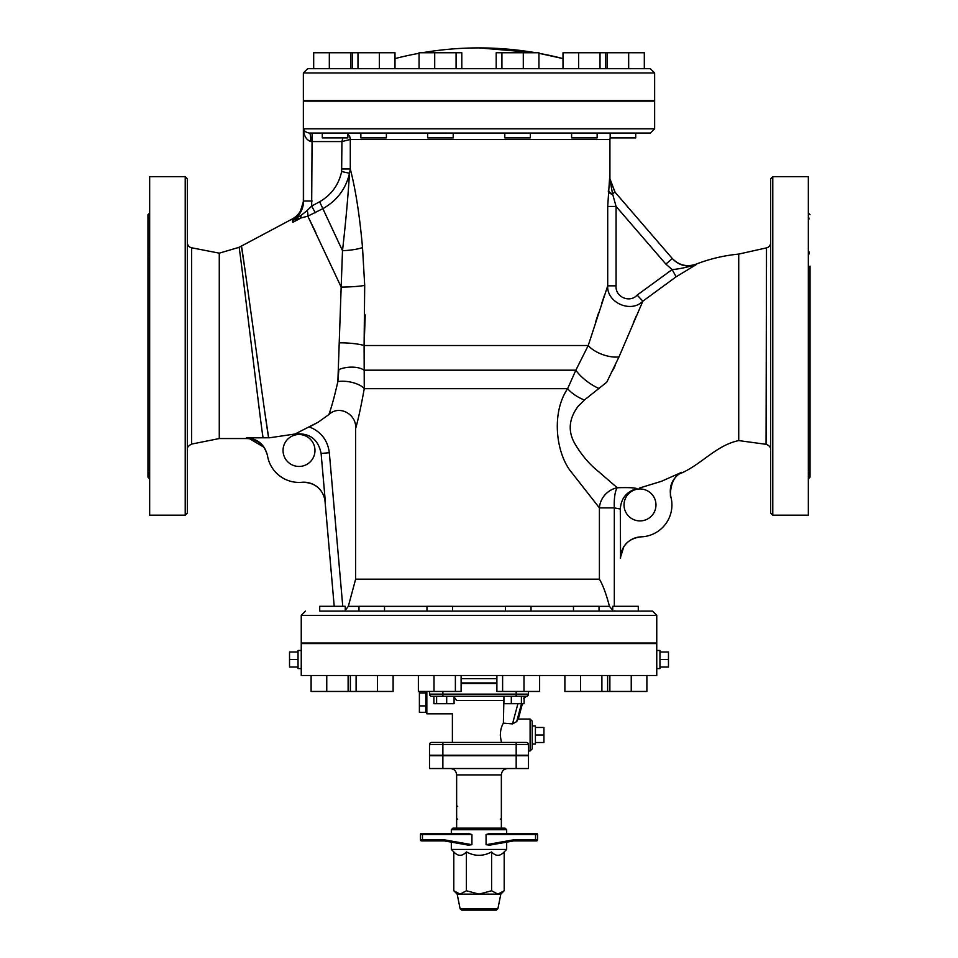 <?xml version="1.0" encoding="UTF-8"?>
<svg xmlns="http://www.w3.org/2000/svg" width="958" height="958" viewBox="0 0 958 958"><rect width="100%" height="100%" fill="white"/><g stroke="black" fill="none" stroke-linecap="round" stroke-linejoin="round"><path stroke-width="1.44" d="M670.947 497.082L670.923 497.022C670.217 501.561 668.337 476.856 681.773 472.941L681.641 472.318L681.773 472.941C701.855 463.947 716.584 445.183 738.726 440.584L738.726 254.086L766.496 247.882A5.317 5.317 0 0 0 770.663 242.685M766.496 247.882L766.053 444.308C769.202 445.446 770.735 447.194 770.663 449.577M766.484 266.887L766.496 261.63M770.663 178.823L770.663 513.057L772.783 515.188L772.783 176.703L770.663 178.823M772.783 515.188L808.336 515.188L808.336 176.703L772.783 176.703M808.336 475.635C809.175 472.905 809.175 471.959 808.336 472.773L808.971 472.617M810.037 266.108L810.037 477.132L808.336 478.844M808.336 443.746L808.336 435.926M808.336 385.655L808.336 374.961M808.336 316.918L808.336 306.237M808.336 255.966L808.336 248.146M808.336 216.257C809.175 218.819 809.175 219.777 808.336 219.119L808.648 219.382M808.947 251.703L809.091 252.493M809.115 253.283L808.696 254.816M187.337 242.566A5.317 5.317 0 0 0 191.648 247.787L219.274 253.163L239.057 247.332L292.082 219.083L292.358 220.292L307.817 216.161L323.289 208.437C337.192 200.402 345.934 188.678 349.502 173.266L350.329 169.099M191.648 248.35L191.636 269.102M191.636 272.862L191.624 305.303M302.021 482.281A21.292 21.292 0 0 1 325.061 501.633L334.21 606.306L325.061 501.633A21.292 21.292 0 0 0 302.021 482.281L301.914 482.281A21.292 21.292 0 0 1 302.021 482.281A21.292 21.292 0 0 1 325.061 501.633L325.325 501.597C322.846 488.784 315.05 482.353 301.962 482.281A31.937 31.937 0 0 1 267.51 455.769L267.51 455.769C264.827 444.668 257.786 438.692 246.398 437.866L263.055 437.794C261.306 429.1 239.033 241.584 239.057 247.332L219.274 253.163L219.274 438.548L191.624 444.081L191.648 247.787M185.217 515.188L187.337 513.057L187.337 178.823L185.217 176.703L185.217 515.188L149.664 515.188L149.664 176.703L185.217 176.703M149.628 255.738L149.664 248.158M149.664 216.257C148.825 218.927 148.825 219.873 149.664 219.119L149.352 219.382M149.664 316.918L149.664 306.237M149.664 385.655L149.664 374.961M149.664 443.746L149.664 435.926M149.664 475.635C148.825 473.012 148.825 472.054 149.664 472.773L149.352 472.51M149.664 213.047L147.963 214.748L147.963 477.132L149.664 478.844M639.764 487.945L661.463 481.299L681.641 472.318C672.372 477.958 668.78 486.101 670.863 496.783L670.863 496.783A31.937 31.937 0 0 1 641.07 536.851L641.034 536.851A21.292 21.292 0 0 0 620.568 558.131L620.305 509.021C621.059 498.364 626.604 491.562 636.902 488.616C634.723 487.706 628.161 487.418 617.239 487.754L598.846 471.839C589.889 464.762 582.081 455.685 575.399 444.62C567.663 431.783 568.609 418.957 578.237 406.132L584.428 400.001L606.761 382.194L619 356.891L642.854 301.159L676.12 276.802L696.226 264.612C686.431 267.474 678.396 269.126 672.121 269.581L637.142 295.088C629.729 303.447 615.036 296.896 616.078 285.843L616.078 206.437L607.707 206.437L607.707 285.843L616.078 285.843M695.999 264.743L692.61 266.731M688.598 269.27L676.12 276.802L672.121 269.581M636.363 315.769L633.43 322.559M615.132 365.669L613.132 369.884M584.428 400.001A21.292 9.544 29.7 0 1 567.615 388.685C550.802 413.437 556.179 454.487 571.974 472.905L599.409 507.896A21.292 19.89 -43.7 0 1 617.239 487.754L617.263 487.754A21.292 5.664 -92.9 0 0 614.317 507.896L620.305 509.021M506.674 829.736L505.082 828.143L452.918 828.143L451.326 829.736L506.674 829.736L506.674 833.46L524.553 833.46M489.778 845.124L513.62 840.908L489.754 845.124L486.065 844.705L513.584 839.843L513.62 840.908L506.674 842.142L506.674 849.423L451.326 849.423L451.326 842.142L444.38 840.908L444.416 839.843L422.466 839.843L422.526 840.908L444.38 840.908L433.447 840.908M486.065 844.705L486.065 834.526L489.778 833.46L506.674 833.46M513.62 840.908L536.48 840.908A1.066 1.066 0 0 0 537.546 839.843L537.546 834.526A1.066 1.066 0 0 0 536.48 833.46L489.778 833.46L486.065 834.526L535.534 834.526L535.534 839.843L513.584 839.843M468.223 833.46L422.526 833.46L422.466 834.526L471.935 834.526L468.223 833.46L471.935 834.526L471.935 844.705L468.223 845.124L444.38 840.908L468.223 845.124M460.115 908.819L461.684 910.1L496.316 910.1L497.885 908.819L460.115 908.819L457.182 894.137L453.805 890.76L460.103 894.137L457.182 894.137M470.091 910.1L471.935 910.1L470.091 910.1M497.885 908.819L500.818 894.137L460.103 894.137L466.402 890.76L479 894.137L491.598 890.76L497.897 894.137L504.195 890.76L504.195 851.901L506.674 849.423M504.195 851.901C499.992 856.452 495.801 856.452 491.598 851.901C483.203 856.452 474.797 856.452 466.402 851.901C462.199 856.452 458.008 856.452 453.805 851.901L453.805 890.76M466.402 851.901L466.402 890.76M491.598 851.901L491.598 890.76M536.48 833.46L535.414 833.46L536.48 833.46M522.709 833.46L515.021 833.46L522.709 833.46M536.48 840.908L524.553 840.908L536.48 840.908M522.709 840.908L515.021 840.908L522.709 840.908M433.447 833.46L451.326 833.46L451.326 829.736M422.586 833.46L421.52 833.46A1.066 1.066 0 0 0 420.454 834.526L420.454 839.843A1.066 1.066 0 0 0 421.52 840.908L422.586 840.908M442.979 833.46L435.291 833.46L442.979 833.46M435.291 840.908L442.979 840.908L435.291 840.908M421.52 840.908L422.526 840.908M457.708 819.09A1.066 1.066 0 0 1 456.643 818.024L456.643 807.378A1.066 1.066 0 0 1 457.708 806.313A1.066 1.066 0 0 1 457.122 806.133M507.74 768.532C503.86 768.903 501.729 771.034 501.357 774.914L501.357 828.143M501.357 774.914L456.643 774.914L456.643 828.143M501.357 778.638L501.357 805.247M442.871 768.532L429.507 768.532L429.507 755.754L442.871 755.754L442.871 768.532L528.493 768.532L528.493 755.754L442.871 755.754M608.378 190.259L608.366 190.343A8.514 4.467 -174.5 0 0 612.593 193.947L609.611 177.937L607.707 206.437M696.226 264.612C687.006 267.593 679.03 265.57 672.312 258.54L665.87 264.109L616.078 206.437L612.593 193.947L614.868 191.995L609.611 177.937L615.096 192.271L672.312 258.54L614.868 191.995M619 356.891A21.292 9.664 19.7 0 1 588.236 345.527L607.707 285.843C606.618 302.668 631.166 313.47 642.854 301.159L637.142 295.088M595.529 322.259L598.546 312.967M601.875 302.896L604.342 295.603M365.249 314.978L364.1 345.527L364.699 285.376L362.519 247.595M342.844 137.892L341.922 141.568L350.365 139.437A6.383 6.275 90 0 0 347.826 134.312A6.383 6.275 90 0 1 350.365 139.437L609.923 139.437L609.923 178.356M341.647 171.542C338.713 184.858 331.384 194.929 319.637 201.767L311.673 206.078L312.104 133.054L650.374 133.054L309.506 133.054C305.961 132.467 303.985 131.054 303.59 128.803C303.734 135.557 306.129 139.82 310.799 141.568L341.922 141.568L341.647 171.542L349.502 173.266C348.005 197.228 345.67 223.034 342.497 250.697A17.028 2.886 174.9 0 0 362.507 247.499C359.681 215.586 355.598 189.409 350.293 168.955L350.293 139.473A6.383 6.179 45 0 0 347.826 134.623M680.623 264.468L683.305 265.342M312.104 133.054L322.283 133.054L322.283 137.892L347.826 137.892L347.718 133.054L378.506 133.054L360.855 133.054L360.855 137.892L386.397 137.892L386.397 133.054L444.392 133.138M299.603 213.814L303.59 201.012C303.351 209.551 299.603 215.969 292.358 220.292L292.789 222.316L299.854 218.628L292.789 222.316M310.799 141.568A8.514 1.293 90 0 0 309.506 133.054M341.922 168.955L350.293 168.955M319.637 201.767L342.497 250.697L341.168 287.077L307.817 216.173A8.514 2.527 70.5 0 0 307.207 210.497L311.673 206.078L315.278 212.772M307.207 210.497L301.195 215.287L292.358 220.292M610.294 133.126L616.317 133.054M504.794 133.054L504.794 137.892L530.349 137.892L530.349 133.054L572.692 133.054M445.171 133.126L447.147 133.078M364.699 285.376A17.028 1.485 177.2 0 1 341.168 287.077L337.863 381.619C334.57 396.157 331.576 407.15 328.857 414.598C339.407 404.36 356.915 414.551 355.634 428.525C358.208 419.58 361.082 406.3 364.256 388.685L364.1 345.527A17.028 2.371 -175.6 0 0 339.503 342.844M342.76 606.306L329.324 452.727L321.11 453.445C318.2 439.183 309.518 432.705 295.052 434.01L269.713 437.758L263.055 437.794L269.713 437.758L295.052 434.01L318.116 422.227L328.857 414.598M312.104 201.012L303.59 201.012L303.363 200.294A21.292 21.292 0 0 1 292.082 219.083M303.59 201.012L303.59 128.803L654.637 128.803L654.637 101.117L303.363 101.117L303.363 200.294M620.305 557.927L623.933 546.371M625.837 543.928L626.628 543.114M630.963 539.773L635.405 537.809M640.447 536.887L641.034 536.851A21.292 21.292 0 0 0 620.568 558.131M641.118 536.851A21.292 21.292 0 0 0 640.998 536.851A21.292 21.292 0 0 1 641.118 536.851L641.07 536.851C628.472 538.432 621.55 545.533 620.305 558.155M248.278 437.938L264.204 447.398M262.336 432.753L263.055 437.794L246.398 437.866M624.029 504.938A15.963 15.963 0 0 1 647.979 491.107A15.963 15.963 0 0 1 647.979 518.769A15.963 15.963 0 0 1 624.029 504.938M616.03 611.096L614.317 610.893M283.041 450.488A15.963 15.963 0 0 1 306.991 436.656A15.963 15.963 0 0 1 306.991 464.307A15.963 15.963 0 0 1 283.041 450.488M321.11 453.445L325.325 501.597M318.116 422.227L309.422 426.957C321.074 431.675 327.708 440.261 329.324 452.727M332.701 402.336L334.126 397.211M337.863 381.619L338.857 369.584A17.028 7.88 175.1 0 1 364.028 370.183L575.854 370.183L567.615 388.685L364.256 388.685A17.028 6.874 -169.3 0 0 337.863 381.619M343.18 611.012L342.09 611.096M612.737 610.282L609.456 606.354C606.21 593.96 602.857 584.895 599.409 579.159L355.634 579.159L348.317 606.354L345.263 610.27M355.634 428.525L355.634 579.159M599.361 388.613A21.292 6.622 36.7 0 1 575.854 370.183L588.236 345.527L364.1 345.527M425.783 691.46L425.783 712.357L419.388 712.357L419.388 691.46M425.783 692.993L419.388 692.993M425.783 705.902L419.388 705.902M535.414 735.002L543.928 735.002L543.928 727.469L535.414 727.469M535.414 742.522L543.928 742.522L543.928 735.002M535.414 744.043L535.414 725.948L532.217 725.948L532.217 744.043L535.414 744.043M528.493 691.46L528.493 694.119L516.17 694.119L516.17 696.25L431.627 696.25L433.902 696.25L433.902 703.699L454.08 703.699L454.08 696.25M436.609 696.25L436.609 703.699M446.691 696.25L446.691 703.699M524.098 697.208A3.197 3.185 90 0 1 526.373 696.25L524.098 696.25L524.098 703.699L503.92 703.699L503.92 696.25M521.391 696.25L521.391 703.699M511.309 696.25L511.309 703.699M526.469 696.25L523.763 698.598L526.469 696.25M530.097 719.027L532.217 721.158L532.217 748.833L530.097 750.964L530.097 719.027L518.146 719.027L516.697 721.578L512.506 723.901L503.369 723.134L503.92 698.478M516.17 696.25L526.373 696.25A2.132 2.132 0 0 0 528.493 694.119A2.132 2.132 0 0 1 526.373 696.25A2.132 2.132 0 0 0 528.493 694.119M454.08 696.873L456.583 700.514C451.817 717.722 451.817 717.722 456.583 700.514L503.369 700.514M431.627 742.45A2.132 2.132 0 0 0 429.507 744.582A2.132 2.132 0 0 1 431.627 742.45A2.132 2.132 0 0 0 429.507 744.582L516.17 744.582L516.17 742.45L431.627 742.45A2.132 2.132 0 0 0 429.507 744.582L429.507 755.227L528.493 755.227L528.493 744.582A2.132 2.132 0 0 0 526.373 742.45L452.392 742.45L452.392 713.818L426.837 713.818L426.837 691.46M429.507 691.46L429.507 694.119A2.132 2.132 0 0 0 431.627 696.25A2.132 2.132 0 0 1 429.507 694.119L442.871 694.119L442.871 696.25M501.561 742.45C499.609 735.073 500.208 728.631 503.369 723.134M500.639 731.098L500.292 735.253M442.871 755.227L442.871 742.45L452.392 742.45M527.199 742.618A2.132 2.132 0 0 1 528.349 743.791A2.132 2.132 0 0 0 527.199 742.618M461.109 683.485L496.891 683.485M301.243 668.576L301.243 675.498L656.757 675.498L656.757 643.56L301.243 643.56L301.243 668.576L298.046 668.576L298.046 650.482L301.243 650.482M345.263 611.096L319.709 611.096L319.709 606.306L345.263 606.306L345.263 611.096M326.762 675.498L326.762 691.46L393.115 691.46L393.115 675.498M348.125 675.498L348.125 691.46M311.111 675.498L311.111 691.46L326.762 691.46M360.687 611.096L358.975 611.096L358.975 606.306L384.517 606.306L384.517 611.096L360.687 611.096M377.464 675.498L377.464 691.46M350.377 675.498L350.377 691.46M356.101 675.498L356.101 691.46M426.969 611.096L426.969 606.306L452.511 606.306L452.511 611.096L433.351 611.096M455.385 675.498L455.385 691.46L461.109 691.46L461.109 675.498M418.371 675.498L418.371 691.46L455.385 691.46M434.01 675.498L434.01 691.46M518.254 611.096L505.489 611.096L505.489 606.306L531.031 606.306L531.031 611.096L518.254 611.096M539.629 675.498L539.629 691.46L496.891 691.46L496.891 675.498M502.615 675.498L502.615 691.46M523.99 675.498L523.99 691.46M599.025 611.096L599.025 606.306L573.483 606.306L573.483 611.096M607.623 675.498L607.623 691.46L646.89 691.46L646.89 675.498M564.885 675.498L564.885 691.46L607.623 691.46M580.536 675.498L580.536 691.46M601.899 675.498L601.899 691.46M636.579 611.096L612.737 611.096L612.737 606.306L638.291 606.306L638.291 611.096L636.579 611.096M609.875 675.498L609.875 691.46M631.238 675.498L631.238 691.46M298.046 659.535L289.532 659.535L289.532 652.003L298.046 652.003M298.046 667.055L289.532 667.055L289.532 659.535M656.757 668.576L659.954 668.576L659.954 659.535L668.468 659.535L668.468 652.003L659.954 652.003M659.954 667.055L668.468 667.055L668.468 659.535M659.954 659.535L659.954 650.482L656.757 650.482M461.109 682.946L496.891 682.946M350.7 68.701L350.7 52.738L313.685 52.738L313.685 68.701L329.324 68.701L329.324 52.738M394.995 68.701L394.995 52.738L350.7 52.738M357.981 52.738L357.981 68.701L379.356 68.701L379.356 52.738M352.257 68.701L352.257 52.738M427.651 133.054L427.651 137.892L453.206 137.892L453.206 133.054M461.804 68.701L461.804 52.738L419.065 52.738L419.065 68.701L434.704 68.701L434.704 52.738M456.08 68.701L456.08 52.738M523.296 52.738L523.296 68.701L538.935 68.701L538.935 52.738L496.196 52.738L496.196 68.701M501.92 68.701L501.92 52.738M571.603 133.054L571.603 137.892L597.145 137.892L597.145 133.054M644.315 68.701L644.315 52.738L607.3 52.738L607.3 68.701L605.743 68.701L605.743 52.738L563.005 52.738L563.005 68.701M578.644 52.738L578.644 68.701L600.019 68.701L600.019 52.738M610.174 133.078L610.174 137.892L635.717 137.892L635.717 133.054L635.717 137.892M628.676 68.701L628.676 52.738M607.3 52.738L605.743 52.738M650.374 68.701L307.626 68.701L303.363 72.952L654.637 72.952L650.374 68.701M654.637 72.952L654.637 100.638L303.363 100.638L303.363 72.952M479 47.9L535.726 52.738A335.3 335.3 0 0 0 422.274 52.738M538.935 53.301L563.005 58.594A335.3 335.3 0 0 0 538.935 53.301M638.291 606.306L638.291 611.096L652.506 611.096L319.709 611.096M652.506 611.096L656.757 615.359L656.757 643.034L301.243 643.034L301.243 615.359L656.757 615.359M501.357 807.378L501.357 818.024A1.066 1.066 0 0 1 500.292 819.09M471.935 844.705L444.416 839.843M537.546 834.526L535.534 834.526L535.474 833.46M537.546 839.843L535.534 839.843L535.474 840.908M420.454 834.526L422.466 834.526L422.466 839.843L420.454 839.843M516.17 755.754L516.17 768.532M608.294 191.217A8.514 4.131 -174.9 0 0 612.761 194.618M665.87 264.109L672.133 269.581M299.854 218.628A8.514 4.994 78.4 0 0 301.195 215.287M264.456 409.868L268.647 437.77C266.635 428.777 241.38 240.398 241.404 246.086L246.002 276.706M258.289 401.618L260.193 416.574M614.317 606.306L614.317 507.896L599.409 507.896L599.409 579.159M308.931 218.412L315.817 232.602M609.456 606.354L599.025 606.354M573.483 606.354L531.031 606.354M505.489 606.354L452.511 606.354M426.969 606.354L384.517 606.354M358.975 606.354L348.317 606.354M522.397 703.699L518.314 719.027L522.409 703.699M517.907 703.699L512.506 723.901M516.697 721.578L521.475 703.699M524.098 696.813A3.197 3.185 90 0 1 525.906 696.25M516.17 755.227L516.17 744.582L528.493 744.582M516.17 691.46L516.17 694.119L442.871 694.119L442.871 691.46M461.109 678.695L496.891 678.695M738.726 440.584L766.053 444.308M810.037 214.748L808.336 213.047M191.624 444.081C188.451 445.757 187.026 447.506 187.337 449.302M738.726 254.086C723.985 255.511 709.698 258.888 695.879 264.228C686.706 267.246 678.779 265.258 672.097 258.277M500.818 894.137L504.195 890.76M453.805 851.901L451.326 849.423M456.643 774.914C456.271 771.034 454.14 768.903 450.26 768.532M654.637 128.803L650.374 133.054M609.923 139.437L610.174 137.689M219.274 438.548L246.613 438.548C254.205 438.776 260.157 442.009 264.468 448.26C268.923 457.038 267.186 456.415 267.557 456.032L267.569 456.104M426.837 710.62L425.783 710.62M530.097 750.964L528.493 750.964M419.065 53.301A335.3 335.3 0 0 0 394.995 58.594M301.243 615.359L305.494 611.096"/></g></svg>

